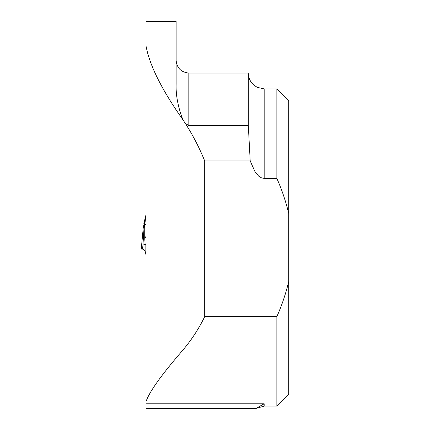 <?xml version="1.0" encoding="UTF-8"?>
<svg xmlns="http://www.w3.org/2000/svg" width="430" height="430" viewBox="0 0 430 430"><rect width="100%" height="100%" fill="white"/><g stroke="black" fill="none" stroke-linecap="round" stroke-linejoin="round"><path stroke-width="0.64" d="M146.006 401.577L146.006 408.5L255.812 408.5L264.171 406.119L276.856 406.119L276.856 316.652L204.691 316.652L204.691 160.938C199.455 147.915 193.054 135.498 185.48 123.684L182.906 119.76C161.755 89.757 149.457 65.123 146.006 45.854L146.006 401.577C149.441 391.639 161.771 374.439 183.013 349.977C191.629 339.775 198.853 328.665 204.691 316.652M182.906 119.76C178.015 107.108 175.762 95.186 176.139 83.984L176.139 21.5L146.006 21.5L146.006 45.854M264.171 178.38L264.171 88.908L276.856 88.908L276.856 178.38L264.138 178.38L261.698 177.939L258.925 176.359L255.318 172.398L250.201 160.938L204.691 160.938M276.856 406.119L288.75 394.224L288.75 100.803L276.856 88.908M276.856 178.38C281.897 189.748 285.859 201.498 288.75 213.635M288.75 281.392C285.875 293.491 281.908 305.241 276.856 316.652M264.171 88.908L257.301 87.344L254.35 85.5C250.432 82.275 248.416 78.12 248.309 73.046L248.309 125.463L250.201 160.938M248.309 125.463L188.829 125.463L185.48 123.684M146.006 403.775L264.171 403.775L255.812 408.5M146.006 254.845L145.136 250.948L145.136 244.536A6.343 1.091 180 0 0 146.006 243.982M143.948 223.39L144.254 224.299L146.001 214.747L143.249 227.755L141.25 249.099L142.577 249.099L145.136 250.948M146.006 235.876A6.343 3.58 -0 0 1 144.727 238.032L145.136 244.536L143.018 244.009L142.577 249.11M143.018 244.009L144.254 224.299M143.486 237.725L144.727 238.032L144.727 225.32A6.343 3.58 180 0 0 146.006 223.165M144.179 226.497L144.727 225.32L146.001 214.672A3.171 0.623 -178.4 0 1 146.006 214.645M144.969 224.057A3.171 1.79 -148.7 0 1 145.722 224.224M264.171 403.775L264.171 406.119M176.139 60.361C176.897 68.069 181.121 72.294 188.829 73.046L188.829 125.463M183.013 349.977L183.013 119.932M188.829 73.046L248.309 73.046M143.233 227.884L141.25 249.099M143.867 223.525L146.001 214.747"/></g></svg>
